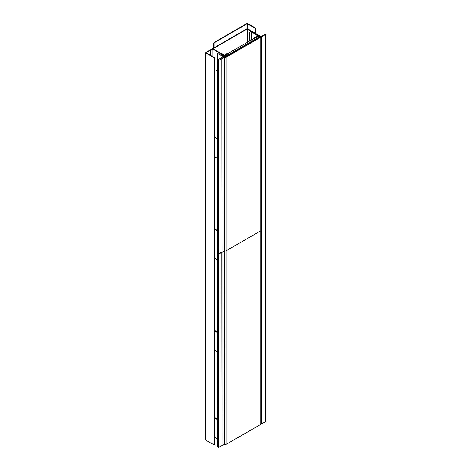 <?xml version="1.0" encoding="UTF-8"?>
<svg xmlns="http://www.w3.org/2000/svg" width="471" height="471" viewBox="0 0 471 471"><rect width="100%" height="100%" fill="white"/><g stroke="black" fill="none" stroke-linecap="round" stroke-linejoin="round"><path stroke-width="0.71" d="M214.081 57.803L214.081 444.942L214.417 444.748L214.417 57.609L214.081 57.803L205.803 53.023A0.618 0.353 180 0 1 205.803 52.517L246.839 28.825A0.618 0.353 180 0 1 247.711 28.825L261.087 36.55L265.043 34.383L265.379 34.571L265.379 421.716L261.623 423.882A0.618 0.353 180 0 1 261.187 423.988M214.417 57.609L206.139 52.711L247.175 29.019L260.751 36.744A0.618 0.353 0 0 0 261.623 36.744L265.379 34.571M214.081 444.942L205.803 440.161L205.803 53.023M205.621 52.77L205.621 439.908A0.618 0.353 0 0 0 205.803 440.161M255.282 34.112L251.231 31.775L249.453 32.299L249.453 41.124M249.789 32.493L249.789 40.93M260.769 37.286L261.187 37.138L251.567 31.581A0.618 0.353 180 0 0 250.696 31.581L249.453 32.299M260.852 37.333L260.852 424.283L261.187 424.088L261.187 37.138M257.066 36.473L259.074 37.633L260.351 36.897L255.406 34.042L255.07 34.236L259.68 36.897L259.062 37.25L257.089 36.114L254.275 37.733L257.066 36.473L257.066 37.874M255.07 34.236L255.07 37.28M254.275 37.733L254.275 38.339M225.815 56.832L226.151 56.449L213.345 49.055A0.618 0.353 180 0 0 212.474 49.055L210.396 50.256L210.396 55.284M225.815 56.638L213.01 49.249L210.731 50.444L210.396 50.256M210.731 50.444L210.731 55.478M217.278 71.068L214.417 69.414M227.787 53.046L228.07 53.211L225.58 54.648L227.593 55.808L226.321 56.544L221.376 53.688L221.711 53.494L226.321 56.155L226.969 55.784L225.008 54.654L227.787 53.046M225.008 55.401L225.008 54.654M217.278 138.815L214.417 137.167M217.278 158.174L214.417 156.525M217.278 138.427L214.417 136.778M217.278 419.496L214.417 417.842M217.278 438.848L214.417 437.2M217.278 419.108L214.417 417.459M217.278 332.385L214.417 330.736M217.278 351.743L214.417 350.094M217.278 332.002L214.417 330.348M257.672 38.439A0.618 0.353 -120 0 0 257.313 38.021L256.077 37.303L226.569 54.336L227.811 55.054A0.618 0.353 60 0 1 228.17 55.478M227.911 55.625L226.569 54.336M255.323 28.719L254.988 28.136L255.323 27.942L255.659 28.525L255.323 28.719L255.323 33.217M255.659 28.525L255.659 33.412M254.988 28.136L247.175 23.744L214.417 42.655L214.081 43.238L213.746 43.044L214.081 42.461L214.417 42.655M255.323 27.942L247.711 23.55A0.618 0.353 180 0 0 246.839 23.55L214.081 42.461M213.746 43.044L213.746 47.93M214.081 43.238L214.081 47.736M217.278 230.761L214.417 229.112M217.278 259.798L214.417 258.149M217.278 230.378L214.417 228.723M260.769 37.233L226.151 57.221L226.151 444.365L260.769 424.377L260.769 230.808L226.151 250.79L260.769 230.808L260.769 37.233L260.269 36.944L225.65 56.932L221.293 54.607L220.787 54.901L224.814 57.221L224.814 250.79A0.948 0.548 0 0 0 226.151 250.79A0.948 0.548 180 0 1 224.814 250.79L224.602 444.241M224.814 57.221A0.948 0.548 0 0 0 226.151 57.221M226.151 444.365A0.948 0.548 180 0 1 224.814 444.365M217.637 59.952L218.591 60.5L224.249 57.244L223.278 56.685L217.637 59.952L217.637 253.327L218.591 253.881L221.77 252.05M218.591 60.5L218.591 253.881M217.278 53.199L223.077 56.549L220.764 58.116L223.278 56.667L224.284 57.244L221.77 58.692L221.971 252.191L224.685 250.625L224.685 57.244L217.278 53.199L217.278 246.574L217.637 246.786M221.77 58.692L221.971 252.191M221.971 58.81L224.685 57.244M217.802 253.422L217.637 446.897L218.591 447.45L221.77 445.619M217.637 253.522L218.591 254.075L218.591 447.45M218.591 254.075L221.971 252.379L221.971 445.76L224.685 444.194L224.52 250.719M221.77 252.268L221.971 445.76M221.971 252.379L224.685 250.813M217.443 246.674L217.278 440.149L217.637 440.356M217.278 246.769L217.637 246.981M261.623 36.744L261.623 423.882M247.375 29.019L247.375 42.325M247.175 29.019L247.175 42.443M251.031 31.775L251.031 40.218M251.231 31.775L251.231 40.1M212.81 49.249L212.81 56.679M213.01 49.249L213.01 56.797M227.811 55.054L257.313 38.021M247.375 28.725L247.375 23.744M247.175 28.725L247.175 23.744"/></g></svg>

